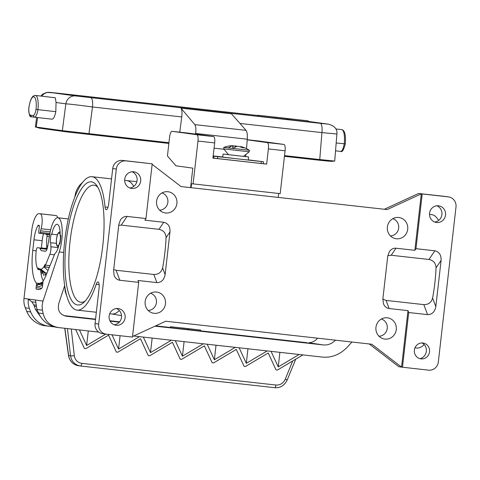 <?xml version="1.0" encoding="UTF-8"?>
<svg xmlns="http://www.w3.org/2000/svg" width="480" height="480" viewBox="0 0 480 480"><rect width="100%" height="100%" fill="white"/><g stroke="black" fill="none" stroke-linecap="round" stroke-linejoin="round"><path stroke-width="0.72" d="M121.53 315.612L111.75 313.974A67.116 19.95 -83.6 0 0 111.9 313.992A67.116 19.95 -83.6 0 0 119.328 310.53M107.982 207.282L105.024 206.952A67.116 19.95 -83.6 0 0 91.956 176.706A67.116 19.95 -83.6 0 0 64.68 241.188A67.116 19.95 -83.6 0 0 77.064 310.104A67.116 19.95 -83.6 0 0 96.21 284.286A6.12 1.818 -83.6 0 1 97.956 281.934A6.12 1.818 -83.6 0 1 99.078 288.264L95.058 323.586A9.18 8.766 -82.2 0 0 102.516 333.654L106.122 334.146A9.18 8.766 -82.2 0 1 98.664 324.084L95.058 323.586M133.758 186.414A67.116 19.95 -83.6 0 0 126.942 180.612L124.668 180.354M422.202 193.968L415.968 248.682L414.864 250.314L421.302 193.842L448.332 196.884A9.18 8.766 97.8 0 1 448.542 196.908A9.18 8.766 97.8 0 1 456 206.976L438.336 362.004A9.18 8.766 97.8 0 1 428.586 370.152L401.556 367.11L407.994 310.638L389.118 308.532L386.088 300.408L423.828 304.62C428.424 304.692 431.352 302.502 432.606 298.05A65.778 19.554 -83.6 0 0 436.05 267.846C435.828 263.214 433.47 260.418 428.976 259.47L391.23 255.258L387.792 255.75M438.594 220.446A67.116 19.95 -83.6 0 0 431.628 214.626L429.504 214.392M414.966 347.826L416.736 348.024A67.116 19.95 -83.6 0 0 424.164 344.562M124.722 179.226A8.412 8.034 -82.2 0 1 133.854 171.78A8.412 8.034 -82.2 0 1 140.688 181.008A8.412 8.034 -82.2 0 1 131.556 188.448A8.412 8.034 -82.2 0 1 124.722 179.226M109.134 316.014A8.412 8.034 -82.2 0 1 118.266 308.574A8.412 8.034 -82.2 0 1 125.106 317.796A8.412 8.034 -82.2 0 1 115.974 325.242A8.412 8.034 -82.2 0 1 109.134 316.014M98.664 324.084L116.328 169.05A9.18 8.766 -82.2 0 1 126.072 160.902L152.202 163.824L145.968 218.538L127.098 216.432C124.464 216.24 122.262 217.374 120.492 219.84L118.842 224.394L113.568 270.684L114.12 275.4C115.278 278.244 117.18 279.864 119.826 280.266L138.696 282.372L132.462 337.092L106.332 334.176A9.18 8.766 -82.2 0 1 106.122 334.146M105.024 206.952A6.12 1.818 -83.6 0 0 106.212 209.712A6.12 1.818 -83.6 0 0 108.696 203.88L112.722 168.558A9.18 8.766 -82.2 0 1 122.466 160.41L152.202 163.824M85.17 301.068A58.896 17.508 96.4 0 1 80.88 302.262A58.896 17.508 96.4 0 1 80.748 302.244A58.896 17.508 96.4 0 1 70.038 241.56A58.896 17.508 96.4 0 1 93.948 185.196A58.896 17.508 96.4 0 1 94.08 185.208A58.896 17.508 96.4 0 1 97.872 187.308M369.228 343.956L398.856 366.738L401.556 367.11L371.826 344.244L165.69 321.228L132.528 336.522M152.142 164.346L181.032 186.564L387.168 209.58L421.302 193.842L418.596 193.47L444.726 196.386A9.18 8.766 97.8 0 1 444.936 196.41L448.542 196.908M129.786 187.986A8.412 8.034 97.8 0 0 137.082 180.51A8.412 8.034 97.8 0 0 132.018 171.75M114.198 324.78A8.412 8.034 97.8 0 0 121.5 317.304A8.412 8.034 97.8 0 0 116.436 308.538M136.872 181.68L126.942 180.612M186.894 328.494L181.062 327.84L186.894 328.494M77.496 304.962A61.956 18.42 96.4 0 1 66.258 240.894A61.956 18.42 96.4 0 1 91.524 181.848A61.956 18.42 96.4 0 1 96.744 185.526A61.956 18.42 96.4 0 1 102.816 245.448A61.956 18.42 96.4 0 1 83.676 302.55A61.956 18.42 96.4 0 1 77.496 304.962M183.192 328.056L200.694 330.078L183.192 328.056M436.59 222.51A8.412 8.034 -82.2 0 1 436.392 222.486A8.412 8.034 -82.2 0 1 429.57 213.156A8.412 8.034 -82.2 0 1 438.492 205.788A8.412 8.034 -82.2 0 1 438.69 205.812A8.412 8.034 -82.2 0 1 445.512 215.142A8.412 8.034 -82.2 0 1 436.59 222.51M138.696 282.372L137.994 280.494L156.864 282.6L153.834 274.476C158.424 274.548 161.352 272.358 162.612 267.906A65.778 19.554 -83.6 0 0 166.05 237.702C165.828 233.07 163.47 230.274 158.976 229.326L121.236 225.114L118.74 225.282M156.864 282.6C161.322 282.564 164.076 279.906 165.12 274.638L169.998 231.864C170.166 226.494 168.078 223.296 163.74 222.276L158.976 229.326M145.968 218.538L144.87 220.17L163.74 222.276M153.834 274.476L116.088 270.264L113.694 269.55M57.654 217.752A10.098 3 -83.6 0 0 56.112 215.568L55.122 215.43A18.36 5.46 -83.6 0 0 55.08 215.424A18.36 5.46 -83.6 0 0 55.038 215.418M95.52 319.506L66.294 316.242C59.682 314.628 57.21 310.266 58.872 303.168L64.68 285.63M159.624 210.144A8.784 8.382 97.8 0 0 167.838 202.512A8.784 8.382 97.8 0 0 161.988 192.948M167.952 191.724A10.71 10.224 -82.2 0 1 176.904 203.496A10.71 10.224 -82.2 0 1 165.528 213A10.71 10.224 -82.2 0 1 162.768 212.274A10.71 10.224 -82.2 0 1 156.612 200.97A10.71 10.224 -82.2 0 1 165.594 191.748A10.71 10.224 -82.2 0 1 167.952 191.724M148.194 310.458A8.784 8.382 97.8 0 0 156.408 302.826A8.784 8.382 97.8 0 0 150.564 293.262M156.522 292.038A10.71 10.224 -82.2 0 1 165.474 303.81A10.71 10.224 -82.2 0 1 154.098 313.314A10.71 10.224 -82.2 0 1 151.338 312.588A10.71 10.224 -82.2 0 1 145.182 301.284A10.71 10.224 -82.2 0 1 154.164 292.062A10.71 10.224 -82.2 0 1 156.522 292.038M384.342 209.262L418.596 193.47M419.94 358.662A8.412 8.034 97.8 0 0 426.312 351.54A8.412 8.034 97.8 0 0 422.106 342.96M422.862 343.008A7.986 7.626 -82.2 0 1 423.888 343.194A7.986 7.626 -82.2 0 1 429.51 351.978A7.986 7.626 -82.2 0 1 421.722 358.92A7.986 7.626 -82.2 0 1 421.05 358.878A7.986 7.626 -82.2 0 1 414.378 350.094A7.986 7.626 -82.2 0 1 422.862 343.008M415.968 248.682L434.838 250.788C439.176 251.808 441.264 255.006 441.096 260.376L435.822 306.66C434.778 311.928 432.024 314.586 427.566 314.628L408.696 312.516L402.456 367.236M414.864 250.314L395.994 248.208C393.36 248.016 391.158 249.15 389.388 251.61L387.738 256.17L382.86 298.944L383.412 303.66C384.576 306.51 386.478 308.13 389.118 308.532M200.616 330.072L200.592 330.99L188.448 329.706L170.61 327.642L170.712 326.73M382.842 299.166L386.088 300.408M170.556 326.712L170.61 327.642M408.696 312.516L407.994 310.638M398.76 217.494A10.71 10.224 97.8 0 0 396.402 217.512A10.71 10.224 97.8 0 0 387.42 226.74A10.71 10.224 97.8 0 0 393.576 238.044A10.71 10.224 97.8 0 0 396.336 238.77A10.71 10.224 97.8 0 0 407.706 229.266A10.71 10.224 97.8 0 0 398.76 217.494M384.906 339.084A10.71 10.224 97.8 0 0 396.276 329.58A10.71 10.224 97.8 0 0 387.33 317.808A10.71 10.224 97.8 0 0 384.972 317.826A10.71 10.224 97.8 0 0 375.99 327.054A10.71 10.224 97.8 0 0 382.146 338.358A10.71 10.224 97.8 0 0 384.906 339.084M392.796 218.718A8.784 8.382 -82.2 0 1 398.64 228.282A8.784 8.382 -82.2 0 1 390.426 235.914M381.366 319.032A8.784 8.382 -82.2 0 1 387.21 328.596A8.784 8.382 -82.2 0 1 379.002 336.228M98.7 332.112L57.006 327.402C48.528 325.938 42.372 321.144 38.532 313.026L36.972 309.438L42.414 310.188L42.084 305.718L42.804 301.728L59.262 251.964A21.414 6.366 96.4 0 0 62.196 229.92A21.414 6.366 96.4 0 0 57.864 217.764A21.414 6.366 96.4 0 0 49.692 234.498L47.688 246.462A6.12 1.818 96.4 0 1 45.354 251.244A6.12 1.818 96.4 0 1 45.342 251.238L41.886 250.764L45.672 251.184M434.622 222.018A8.412 8.034 97.8 0 0 441.894 214.746A8.412 8.034 97.8 0 0 436.854 205.782M181.434 327.954L187.512 328.656L181.434 327.954M199.806 329.976L171.366 326.802L199.806 329.976M190.83 329.004L193.932 329.34L190.83 329.028M178.806 327.654L177.24 327.438L178.806 327.654M259.146 141.036A6.12 1.818 96.4 0 1 259.158 141.036L283.962 144.45A6.12 1.818 -83.6 0 1 285.072 150.78L280.188 193.644L191.562 183.708L191.106 187.692M278.652 193.47L278.202 197.412M259.158 141.036A6.12 1.818 96.4 0 1 259.176 141.042L247.236 139.71L259.158 141.036M193.092 183.918L197.976 141.054A6.12 1.818 -83.6 0 0 196.866 134.73L172.08 131.316A6.12 1.818 96.4 0 0 172.062 131.316A6.12 1.818 96.4 0 0 169.584 137.148L167.442 155.952L175.932 165.81L192.816 168.132L190.596 187.632M188.742 133.176A6.12 1.818 96.4 0 1 188.76 133.176A6.12 1.818 96.4 0 1 188.772 133.182L213.558 136.59A6.12 1.818 -83.6 0 1 214.668 142.92L212.934 158.118L266.646 164.118L268.38 148.914A6.12 1.818 -83.6 0 0 267.27 142.59L247.23 139.83M263.262 163.65L266.646 164.118M248.292 159.84L263.472 161.76L263.256 163.71L212.94 158.064M245.868 154.458L245.556 156.558M195.558 134.112L195.642 133.452C196.134 129.114 195.864 126.174 194.832 124.632L180.936 108.126C181.968 109.668 182.238 112.608 181.746 116.946L179.748 132.174M180.936 108.126L231.42 113.76L246.036 130.35C247.14 131.898 247.554 134.856 247.278 139.218L246.516 148.656M223.974 149.268L214.068 148.164M336.9 134.01C337.446 129.156 334.626 125.874 328.452 124.17L328.452 124.17A9.18 8.766 97.8 0 0 328.236 124.146L320.232 123.342A9.18 2.73 96.4 0 1 321.924 132.6L336.9 134.01L334.71 161.106L330.378 161.376M90.792 97.728A9.18 2.73 96.4 0 1 92.484 106.98A21.414 0.546 -172.5 0 0 65.862 103.848A9.18 8.766 -82.2 0 1 75.582 95.94L320.232 123.342M168.948 142.716L62.346 130.65L35.37 126.93L36.642 117.462M35.268 126.906L39.414 128.136L66.306 131.85L168.864 143.43M284.436 156.336L318.42 160.128L319.764 159.552L333.756 160.95M284.52 155.616L319.764 159.552M33.084 115.524L34.362 117.204L52.05 119.178C53.574 118.95 54.822 116.448 55.806 111.666L56.046 102.492L55.326 97.788L35.394 95.424A13.77 4.092 96.4 0 1 37.92 109.668L36.03 109.338A7.65 2.274 96.4 0 1 33.084 115.524L30.288 115.14L31.488 116.808C29.838 117.498 28.926 114.684 28.746 108.366L28.818 108.402M30.288 115.14A7.65 2.274 -83.6 0 1 28.818 108.348L28.746 108.366C30.072 99.582 32.286 95.268 35.394 95.424M55.806 111.666L37.92 109.668A9.18 2.73 96.4 0 1 34.362 117.204L31.53 116.814M66.306 131.85L62.34 130.65L65.862 103.848L56.046 102.492M40.86 96.036L42.804 94.086L46.716 92.4L57.852 93.198A9.18 2.73 96.4 0 1 57.87 93.198L49.866 92.4A9.18 8.766 97.8 0 0 41.79 96.138M257.982 116.154L308.16 121.764L308.13 120.84L258.084 115.242L308.13 120.84M306.786 120.684L259.428 115.398L306.786 120.684M288.942 118.764L275.58 117.132L288.936 118.794M295.02 119.406L292.416 119.046L295.02 119.436M291.846 119.07L279.894 117.6L291.846 119.1M277.116 117.432L269.214 116.454L277.116 117.444M336.18 142.968L345.222 143.856M335.796 128.964L341.682 129.618C344.772 130.176 345.972 134.934 345.288 143.904L345.288 143.904C343.692 150.012 342.15 152.514 340.662 151.398L335.544 150.828M329.628 161.25L318.42 160.128M40.164 128.25L36.204 127.05L37.608 117.564M213.162 156.12L213.984 156.228L213.762 158.178M213.186 155.922L222.75 156.984M191.454 167.946A3.06 0.486 -176.5 0 0 192.246 168.054L192.276 168.06M263.472 161.76L261.336 161.538L261.114 163.488M213.984 156.228L261.336 161.538M228.186 154.566L223.086 154.056L222.738 157.098L237.414 158.862L248.274 160.008L248.622 156.966L243.534 156.312M223.086 154.056L248.622 156.966M228.594 154.704L243.45 156.378L249.21 151.8L223.674 148.89L228.594 154.704M240.96 147.108L241.014 146.61A28.944 25.626 95.7 0 1 242.172 146.934A29.064 29.064 0 0 1 249.378 150.276L223.848 147.366L223.674 148.89M232.776 148.392L228.468 147.966A28.944 13.458 -83.3 0 1 233.076 145.728L232.824 145.692A28.944 25.626 -84.3 0 0 230.82 145.8A29.064 29.064 0 0 0 223.848 147.366M233.112 146.064A28.944 25.626 95.7 0 1 235.278 145.938L236.1 146.028A28.944 13.458 -83.3 0 1 237 146.424M232.824 145.692L232.776 148.398M233.262 148.41L232.848 148.356M242.172 146.934A28.944 25.626 95.7 0 1 244.518 147.792L244.758 147.942A27.954 12.996 96.7 0 0 242.868 147.756L242.064 147.546A28.944 25.626 -84.3 0 0 238.56 146.37L237.738 146.274A28.944 13.458 96.7 0 0 233.13 148.518M317.52 338.178A12.24 11.682 97.8 0 1 308.664 342.762L323.508 344.958L155.022 326.148M335.508 340.188C331.938 343.704 327.936 345.294 323.508 344.958M307.152 342.708L200.604 330.858M119.31 322.164L110.118 321.138M63.828 315.588L95.562 319.134M109.914 320.736L119.61 321.816M155.682 325.842L170.388 327.486M41.886 250.764A13.464 4.002 -83.6 0 1 40.032 248.496A3.06 0.912 96.4 0 0 39.612 247.98L37.476 247.686A3.06 0.912 -83.6 0 0 37.47 247.686A3.06 0.912 -83.6 0 0 36.234 250.542A18.972 5.64 -83.6 0 0 38.184 269.586L38.364 268.002A17.442 5.184 -83.6 0 0 39.192 268.782L40.704 269.124A18.054 5.364 -83.6 0 0 43.806 266.838A18.054 5.364 -83.6 0 0 44.976 264.594L44.724 266.838A19.734 5.868 -83.6 0 0 45.48 265.146L49.884 254.292A6.12 1.818 96.4 0 0 50.922 246.78A14.838 4.41 -83.6 0 1 50.814 242.73L56.37 243.348M50.184 231.876L40.572 230.802A13.464 4.002 -83.6 0 0 40.188 232.368A1.53 0.456 96.4 0 1 39.648 233.322L49.704 234.444L39.03 233.232A1.53 0.456 96.4 0 1 38.754 231.654L39.36 226.332L39.192 225.384L38.448 225.282A3.06 0.912 96.4 0 0 38.442 225.282A3.06 0.912 96.4 0 0 37.89 225.732A17.442 5.184 -83.6 0 0 33.978 239.796L32.766 250.434A33.042 9.822 -83.6 0 0 36.312 283.068A1.53 0.456 96.4 0 1 36.474 284.58L37.38 284.682M54.498 326.91L44.928 325.74A24.474 23.37 -82.2 0 1 26.766 311.406L25.296 307.83A18.36 17.526 97.8 0 1 24 298.452L31.668 231.144A18.36 5.46 -83.6 0 1 39.114 213.642L55.08 215.424M351.924 342.024L346.902 347.574C339.75 354.618 331.74 357.804 322.878 357.138L133.632 336.012M42.414 310.188L43.188 313.662C45.252 321.54 50.466 326.202 58.824 327.654M40.572 230.802L41.13 228.75A10.098 3 -83.6 0 0 40.146 213.78L39.156 213.648A18.36 5.46 -83.6 0 0 39.114 213.642M64.722 285.942L65.274 291.738L66.924 296.394M82.758 182.166L79.638 185.256L77.388 188.604L75.786 192.318L74.784 197.052M56.478 243.36L50.814 242.73M50.148 242.64A17.01 5.058 96.4 0 1 51.12 234.126L57.372 234.84M38.538 289.512L38.388 289.494A33.96 10.098 96.4 0 0 38.46 289.5A33.96 10.098 96.4 0 0 42.012 287.958A1.53 0.456 96.4 0 0 42.474 286.566L43.026 281.7A1.53 0.456 96.4 0 1 43.416 280.398A27.69 8.232 -83.6 0 0 46.056 275.334L54.456 254.64A6.12 1.818 96.4 0 1 55.356 253.152A14.838 4.41 -83.6 0 0 59.184 243.882L59.85 243.972A17.01 5.058 96.4 0 0 60.822 235.464L60.156 235.368A14.838 4.41 -83.6 0 0 57.132 224.304A14.838 4.41 -83.6 0 0 51.786 234.216M38.388 289.494L36.402 289.218A1.53 0.456 96.4 0 1 36.126 287.64L36.474 284.58M25.296 307.83L29.304 308.382L28.176 303.804L28.242 299.034L43.008 301.068M38.184 269.586L40.368 269.832M40.704 269.124L45.858 273.09L44.328 272.874L39.174 268.914M48.018 270.516L43.806 266.838L49.26 267.444M49.302 267.348L44.724 266.838M45.858 273.09A21.414 6.366 -83.6 0 0 45.906 273.096A21.414 6.366 -83.6 0 0 47.052 272.886M59.184 243.882L59.856 243.954M44.382 248.46A3.06 0.912 96.4 0 1 44.814 248.196A3.06 0.912 96.4 0 1 44.82 248.196L46.104 248.376A1.53 0.456 -83.6 0 0 46.11 248.376A1.53 0.456 -83.6 0 0 46.608 247.572A1.53 0.456 -83.6 0 0 46.74 245.97A13.464 4.002 -83.6 0 1 47.022 236.304A1.53 0.456 -83.6 0 0 46.764 234.57L46.29 234.504A1.53 0.456 96.4 0 1 46.026 234.03M43.464 233.748A15.3 4.548 -83.6 0 0 42.228 240.432L41.352 248.118M40.566 269.988A30.9 9.186 -83.6 0 0 43.188 280.908M46.26 274.836L45.156 273.888L45.048 274.518L45.924 275.274L45.81 275.928M43.398 273.588L44.01 275.748L43.398 273.588M43.014 248.304L42.606 247.842L42.204 248.214M41.574 270.762L42.018 273.822L42.858 271.746M45.672 274.332L46.176 275.052M45.048 274.518L45.63 274.584M43.26 274.104L43.65 274.146M42.462 247.902L42.834 247.944M42.264 248.112L42.846 248.178M42.42 271.41L42.084 272.76L41.778 270.918M42.084 272.76L42.432 272.796M42.486 271.758L42.84 271.8M43.014 281.832L37.41 284.418L37.2 286.242L38.73 286.452A30.9 9.186 -83.6 0 0 38.802 286.464A30.9 9.186 -83.6 0 0 41.694 285.354L42.6 285.456M42.882 282.954L41.916 283.434A29.064 8.64 96.4 0 1 40.602 284.34A29.064 8.64 96.4 0 1 38.94 284.628L37.41 284.418M41.694 285.354L41.916 283.434M48.534 326.232C40.086 324.774 34.134 320.01 30.69 311.946L26.766 311.406M29.304 308.382L30.69 311.946M80.274 365.976L80.562 366.012A3.06 0.912 -83.6 0 0 81.774 363.36C77.55 362.61 75.06 360.054 74.304 355.686A3.06 0.504 173.5 0 1 70.542 355.77C71.586 361.596 74.922 365.01 80.556 366.012A3.06 0.912 -83.6 0 0 80.562 366.012L78.534 365.736A12.24 11.682 -82.2 0 1 68.628 355.506L64.878 328.332M80.574 366.012L274.668 387.684C278.652 387.954 283.44 387.234 287.208 380.004L285.24 379.236L292.71 360.972M75.672 329.538L84.408 348.492L85.824 348.654L108.552 335.154L116.346 352.056L117.762 352.218L140.49 338.718L148.278 355.626L149.694 355.782L172.422 342.282L180.216 359.19L181.632 359.346L204.36 345.852L212.154 362.754L213.564 362.91L236.292 349.416L244.086 366.318L245.502 366.48L268.23 352.98L276.024 369.888L277.434 370.044L302.916 354.912M271.074 351.354L278.238 366.894L299.13 354.486M239.136 347.79L246.3 363.33L267.192 350.922M207.204 344.226L214.368 359.766L235.26 347.358M175.266 340.656L182.43 356.196L203.322 343.788M171.39 340.224L150.498 352.632L143.334 337.092M139.452 336.66L118.56 349.068L111.984 334.806M105.816 334.104L86.628 345.504L79.464 329.964M214.368 359.766L216.024 345.21M182.43 356.196L184.092 341.646M118.56 349.068L120.084 335.712M86.628 345.504L88.284 330.948M40.566 316.794L35.598 309.726L33.786 304.854L35.664 305.118M24 298.452L28.242 299.034L31.764 301.782L33.786 304.854M36.972 309.438L35.436 300.024M150.498 352.632L152.154 338.076M246.3 363.33L247.962 348.774M278.238 366.894L279.894 352.338M99.138 284.616L96.21 284.286M126.072 160.902L122.466 160.41M116.328 169.05L112.722 168.558M165.12 274.638L162.612 267.906M169.998 231.864L166.05 237.702M127.098 216.432L121.236 225.114M119.826 280.266L116.088 270.264M448.332 196.884L444.726 196.386M395.994 248.208L391.23 255.258M187.872 329.64L187.98 328.728M188.448 329.706L188.556 328.794M427.566 314.628L423.828 304.62M434.838 250.788L428.976 259.47M441.096 260.376L436.05 267.846M435.822 306.66L432.606 298.05M196.866 134.73L213.558 136.59M172.062 131.316L188.76 133.176L172.08 131.316M197.976 141.054L214.668 142.92M267.27 142.59L283.962 144.45M268.38 148.914L285.072 150.78M195.642 133.452L247.278 139.218M194.832 124.632L246.036 130.35M319.746 159.552L321.924 132.6L239.952 123.444M88.962 133.788L92.484 106.98L181.746 116.946M87.606 134.358L88.95 133.782M34.296 117.198L31.566 116.82M28.818 108.348A12.24 3.636 96.4 0 1 33.798 96.786A12.24 3.636 96.4 0 1 36.03 109.338M49.866 92.4L75.582 95.94M57.852 93.198L257.916 115.53L57.87 93.198M328.452 124.17L308.208 121.386L328.236 124.146M258.24 116.19L258.348 115.278M286.986 119.514L287.094 118.602M287.946 119.622L288.048 118.71M341.682 129.618A13.77 4.092 96.4 0 1 344.208 143.862A9.18 2.73 96.4 0 1 340.656 151.398M217.788 156.678L217.566 158.622M236.016 146.742L236.1 146.028M235.14 147.15L235.278 145.938M66.012 316.2L66.576 316.278M78.534 365.736C72.948 364.614 69.6 361.182 68.49 355.452L70.542 355.77L67.47 328.626M39.612 247.98L47.124 248.82M37.476 247.686L47.142 248.766L37.47 247.686M40.188 232.368L49.878 233.454M59.262 251.964L63.708 252.462M54.396 254.796L49.884 254.292M58.236 247.596L50.922 246.78M39.156 213.648L55.122 215.43M40.032 248.496L46.968 249.27M50.652 229.818L41.13 228.75M40.146 213.78L56.112 215.568M49.986 265.65L45.48 265.146M36.204 250.818L32.766 250.434M36.312 283.068L39.546 283.434M41.676 288.258L36.126 287.64M39.024 289.512L36.402 289.218M49.626 234.888L46.764 234.57M49.35 236.568L47.022 236.304M47.754 246.084L46.74 245.97M47.226 248.496L46.116 248.376L47.226 248.496M46.29 234.504L49.632 234.876M60.168 234.672A6.426 1.908 -83.6 0 0 59.118 232.992A6.426 1.908 -83.6 0 0 56.496 239.112A6.426 1.908 -83.6 0 0 56.946 245.076A6.426 1.908 -83.6 0 0 59.088 244.356M59.286 243.894A6.426 1.908 -83.6 0 0 60.282 239.634A6.426 1.908 -83.6 0 0 60.294 235.392M42.198 240.714L33.978 239.796M37.89 225.732L39.372 225.894M38.94 284.628L42.9 282.804M81.774 363.36L275.886 385.032A3.06 0.912 96.4 0 1 274.674 387.684A3.06 0.912 96.4 0 1 274.668 387.684L80.562 366.012M74.304 355.686L71.292 329.052M285.24 379.236C283.308 383.304 280.188 385.236 275.886 385.032M34.212 306.162L35.94 306.396M31.764 301.782L35.376 302.28M37.188 309.942L35.598 309.726M38.532 313.026L43.188 313.662M111.54 178.89L91.956 176.706M111.9 313.992L109.71 313.746M96.348 312.258L77.064 310.104M200.592 330.99L200.694 330.078M170.37 327.612L170.478 326.7M308.16 121.764L308.268 120.852M257.844 116.142L257.952 115.23M232.842 148.404L233.148 145.71M240.642 146.994L240.696 146.55M68.49 355.452L64.746 328.32M57.864 217.764L68.328 218.934M60.078 231.66L58.404 232.818L57.576 234.312L56.43 239.1L56.478 244.122L56.958 245.784L58.332 247.272M287.208 380.004L295.722 359.184M249.384 150.276L249.21 151.8"/></g></svg>
